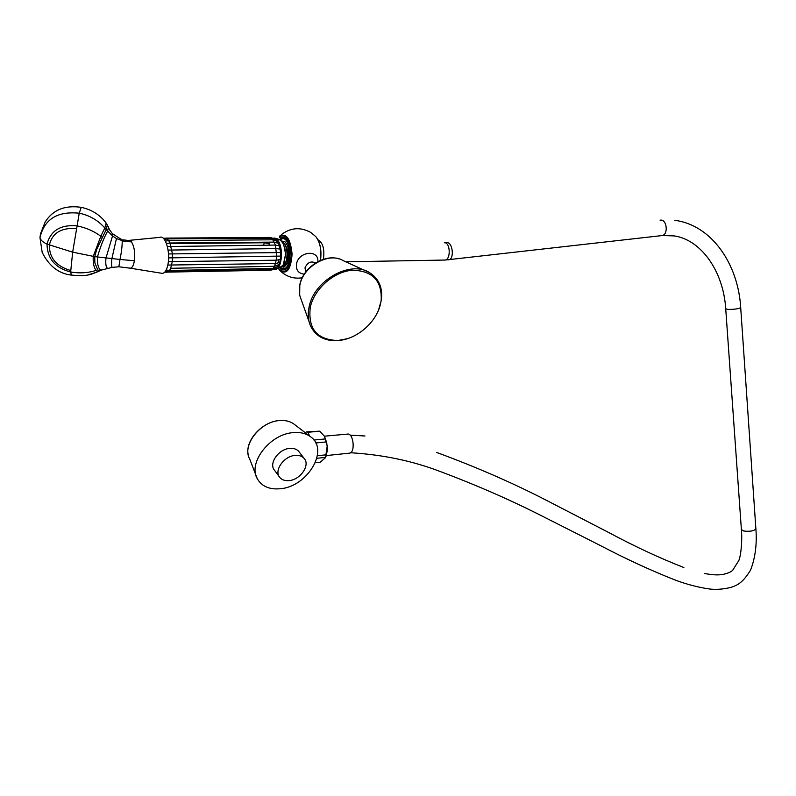 <?xml version="1.0" encoding="UTF-8"?>
<svg xmlns="http://www.w3.org/2000/svg" width="796" height="796" viewBox="0 0 796 796"><rect width="100%" height="100%" fill="white"/><g stroke="black" fill="none" stroke-linecap="round" stroke-linejoin="round"><path stroke-width="1.19" d="M347.384 338.688L337.146 340.668C324.708 341.086 315.913 336.35 310.768 326.45C308.102 320.609 307.564 314.022 309.156 306.679C314.022 280.461 350.2 260.173 369.304 272.481C378.777 278.401 382.796 287.525 381.393 299.883L378.548 310.032M310.311 307.156C314.311 288.749 333.932 271.545 352.389 270.222C372.548 270.7 382.14 280.789 381.175 300.47L380.379 304.51C376.02 322.907 356.111 339.743 337.743 340.499C316.917 339.783 307.773 328.668 310.311 307.156M304.241 274.162C298.341 273.436 295.774 269.993 296.53 263.824C298.729 251.247 319.126 249.307 317.843 261.655M279.416 236.969L279.436 236.79C286.341 233.745 290.321 240.044 291.396 255.695C289.545 270.56 285.296 274.829 278.67 268.501M279.595 237.447L281.087 239.019L279.426 236.342M283.326 238.631C292.052 239.228 291.804 266.76 285.475 268.332L283.276 268.63L280.57 267.287M279.824 239.984L282.699 238.611C290.878 237.914 292.48 266.919 284.361 268.491M288.222 258.67L287.207 258.67M323.435 259.307C324.728 249.128 322.907 242.611 317.952 239.765M315.296 462.775L320.171 462.247L325.474 457.72L326.231 454.805C327.763 450.367 327.693 446.078 326.032 441.959L324.42 436.188L348.31 434.029C353.723 434.825 355.115 452.108 349.862 453.103L349.016 453.193M324.559 436.457L327.255 445.75L325.972 456.596M326.887 443.173L324.42 436.188L319.674 431.173L308.151 432.258L309.375 435.84M305.196 432.646L306.589 431.86L319.674 431.173M306.589 431.86L308.151 432.258M280.391 488.734C307.445 486.684 329.425 449.999 310.858 436.974C306.291 433.482 300.45 432.029 293.356 432.616C270.172 433.86 247.745 462.665 257.247 478.645C261.695 486.386 269.406 489.749 280.391 488.734M304.191 458.486L298.828 451.491C296.729 449.103 293.684 448.068 289.704 448.397C278.461 449.053 268.391 463.74 274.57 470.346L279.804 477.481C281.953 479.948 285.077 480.993 289.167 480.595C300.42 479.749 310.43 465.113 304.191 458.486C302.092 456.108 299.047 455.083 295.057 455.421C283.774 456.128 273.625 470.884 279.804 477.481M326.231 454.805L317.385 455.73M325.484 457.392L316.838 458.297M326.032 441.959L315.763 442.974M325.196 438.944L313.923 440.039M283.485 238.641L284.202 238.73M285.157 268.451L284.072 268.58M281.187 238.959L280.729 238.203C293.555 231.338 292.241 280.829 280.003 267.715M282.948 265.884L283.276 265.814C287.824 262.093 288.56 255.277 285.485 245.367C288.142 250.491 288.878 256.173 287.674 262.411L288.868 252.481L287.595 263.347L284.102 267.078L281.555 266.371M288.182 248.332L288.53 260.133M287.674 262.411L283.296 267.167M278.122 260.073L279.127 262.77M281.834 266.083L285.555 262.78C287.714 257.217 287.694 251.417 285.485 245.367M288.868 252.481C288.361 247.616 287.058 244.054 284.978 241.795L280.779 240.79M282.023 265.864C287.545 266.163 288.988 247.805 283.794 242.78L281.426 241.447M281.456 241.477L283.784 242.81C288.739 247.596 287.734 265.038 282.5 265.755L282.053 265.824M283.565 263.556L285.605 254.123L283.874 245.337M273.993 269.366L275.655 269.376C282.351 268.451 283.615 245.894 277.257 239.725L273.078 238.133M276.958 267.307L276.501 267.844M278.491 265.078L277.714 266.7M279.426 245.934L275.346 245.078L274.093 242.103L278.59 243.397L280.232 249.088L280.699 256.083L279.903 262.163L278.719 264.889M273.018 239.785L277.565 241.427L278.292 243.178M271.565 238.193L276.799 240.83M268.859 245.138L270.083 242.143M269.665 243.825L264.501 242.74L170.623 243.566L264.401 242.76L263.476 245.188M280.232 249.088L276.232 248.601L168.075 250.093M280.66 252.551L168.493 253.954M280.699 256.083L168.593 257.894M280.321 259.466L276.341 260.192L168.364 261.665M279.575 262.481L275.515 263.566L167.827 265.058M168.911 240.571L272.769 239.795L274.093 242.103L169.996 242.999M273.157 268.411L275.515 263.566L276.749 256.421L275.346 245.078L167.369 246.541M274.322 266.302L170.732 268.292M129.44 268.063L162.384 273.386C165.051 273.008 166.951 269.794 168.075 263.745C170.404 251.367 165.11 234.601 159.837 237.367L129.43 240.342M130.275 268.202C132.236 267.904 133.609 265.416 134.405 260.75C135.26 252.79 134.265 246.481 131.43 241.835L124.703 241.496L116.455 238.561L112.544 235.944L106.206 229.576L96.714 249.407L94.744 256.64L72.665 252.163L79.242 213.199C57.372 211.01 44.287 219.179 39.979 237.706C40.516 240.024 42.855 242.163 47.014 244.123L72.665 252.163L70.794 270.54L71.103 275.078M128.654 240.332L131.43 241.835M120.713 239.029L122.206 240.929C122.246 245.984 121.509 252.173 119.987 259.466L134.405 260.75M100.445 270.451L99.41 270.939L97.749 269.844L94.863 262.899L94.744 256.64L119.987 259.466L118.863 266.789M39.959 237.845L40.437 234.014L45.064 222.193C52.715 209.935 64.765 204.98 81.192 207.328C91.739 209.597 100.057 214.85 106.157 223.089L110.505 231.437M70.884 275.048C58.516 273.456 48.954 265.914 42.198 252.431L39.979 237.706M106.157 223.089L104.813 227.964C97.898 220.194 89.371 215.268 79.242 213.199L81.192 207.328M107.321 224.83L106.206 229.576L104.813 227.964L100.813 236.273L102.266 237.367M97.858 271.735L88.247 274.869M97.749 269.844L96.097 270.391C93.858 267.526 92.903 262.859 93.231 256.392L100.813 236.273C93.868 231.079 85.809 227.596 76.655 225.815C60.506 224.542 50.626 230.651 47.014 244.123C47.342 258.69 55.242 267.993 70.715 272.043C79.729 273.516 88.187 272.968 96.097 270.391L97.789 271.735L102.057 269.735M169.439 270.501L170.702 268.302L172.205 261.914L172.443 253.834L169.916 242.999L166.444 243.516M170.463 268.302L274.59 266.302L279.147 264.471M309.156 321.902L301.117 299.346C299.177 295.067 298.769 290.281 299.883 284.988C303.296 266.093 329.116 251.695 343.126 260.61L369.304 272.481M315.554 262.978C310.987 260.76 307.465 262.391 304.987 267.884L305.754 271.993M279.595 236.084C286.371 232.79 290.53 238.8 292.072 254.103C290.978 269.227 286.998 274.779 280.142 270.759L278.471 268.59L280.142 270.759C286.371 276.719 293.724 279.058 302.201 277.794M320.44 260.421C321.723 250.243 320.171 242.302 315.783 236.591L310.818 232.472C300.47 226.82 290.649 227.547 281.326 234.661M444.407 242.75L444.546 242.75C450.297 242.392 450.974 259.307 445.243 260.043L444.238 260.063M446.427 242.661L447.004 242.611C452.566 242.243 454.526 258.461 449.083 259.735L448.039 259.854M660.053 220.174L660.76 220.094C666.899 219.646 668.421 234.263 662.372 235.536L661.217 235.676M740.698 307.525L740.698 307.594C738.668 308.838 734.409 309.445 727.912 309.415L725.723 308.778L741.384 529.519L743.554 530.972C749.872 531.738 753.981 531.032 755.882 528.862L740.698 307.594C738.21 263.974 711.534 225.009 674.849 220.343M257.247 478.645L249.655 458.904C241.705 445.402 260.242 421.502 279.585 420.567C285.525 420.119 290.421 421.363 294.281 424.308L310.858 436.974M264.521 242.183L264.401 242.76L266.083 242.84M270.74 238.203L269.774 237.437L166.155 238.103M272.55 239.795L271.327 238.193L167.578 238.899M271.744 269.745L272.809 268.421M270.202 270.222L270.968 269.754M164.742 238.223L163.399 238.332M166.832 238.929L165.936 238.113L163.578 238.511M168.493 240.581L167.359 238.909L164.394 239.477M169.916 242.999L168.692 240.571L165.419 241.168M168.175 271.884L169.12 270.491M166.792 272.391L167.478 271.864M121.181 239.188L124.703 241.496M112.246 233.507L112.544 235.944L105.938 258.153C105.49 263.834 105.948 267.167 107.321 268.152L107.798 268.053M108.485 226.85L107.589 231.198C103.848 237.964 100.455 246.581 97.41 257.038C97.212 264.67 98.445 269.038 101.122 270.142L112.355 267.317M116.455 238.561L111.848 258.75C111.36 263.625 111.47 266.491 112.146 267.347L119.062 266.779M70.884 275.038C88.625 276.779 91.47 274.013 97.789 271.735L99.858 270.72M76.197 228.522C61.143 227.566 52.198 233.079 49.352 245.078C49.262 257.884 56.416 266.371 70.794 270.54M299.813 284.699L299.674 294.868M338.977 258.879C323.863 253.904 303.266 267.595 299.893 284.361M381.175 300.47L381.393 299.883M337.743 340.499L337.146 340.668M320.49 260.392C321.813 250.322 320.241 242.392 315.783 236.591M345.772 261.814L445.243 260.043L662.372 235.536L674.222 235.915C700.798 239.715 723.385 270.859 725.723 308.778M350.608 452.745C383.045 454.685 413.233 461.063 441.173 471.869C475.59 484.804 507.868 498.843 538.006 513.987L600.512 545.618C625.915 558.951 650.879 570.463 675.436 580.145C686.968 584.423 698.231 587.358 709.246 588.95C719.614 590.393 732.34 587.617 735.235 585.677C740.409 583.707 745.544 578.463 750.648 569.936C755.334 557.508 757.076 543.817 755.882 528.862M683.883 567.548C659.834 558.145 635.059 546.613 609.557 532.952L547.29 500.774C513.37 483.212 476.515 467.113 436.715 452.476M326.34 455.571L349.862 453.103M325.474 457.72L327.255 445.75M294.281 424.308C290.351 421.323 285.416 420.059 279.486 420.517M279.426 420.527C262.133 421.502 244.531 441.004 248.322 455.123M704.669 573.558C714.888 575.2 717.425 575.05 722.221 574.583C727.763 573.418 731.295 571.916 732.798 570.075L738.847 560.513C741.106 554.902 742.389 539.887 741.384 529.648M364.986 435.989L350.101 435.133M275.655 269.376C285.187 264.501 283.177 266.939 285.605 254.123M274.62 238.064C278.52 238.949 280.779 240.054 281.376 241.387C283.028 242.82 284.351 245.864 285.326 250.521M270.013 237.437L273.933 238.601M275.575 242.203L278.59 243.397M275.854 263.556L279.903 262.163M166.205 270.003L169.648 270.491L273.396 268.401L278.112 266.292M165.329 271.446L271.983 269.735L276.849 267.496M164.752 272.152L270.451 270.222L273.088 269.605M119.052 266.809L130.245 268.202M128.256 240.462L123.47 239.885M120.684 239.019L112.306 233.576L110.276 230.79"/></g></svg>

